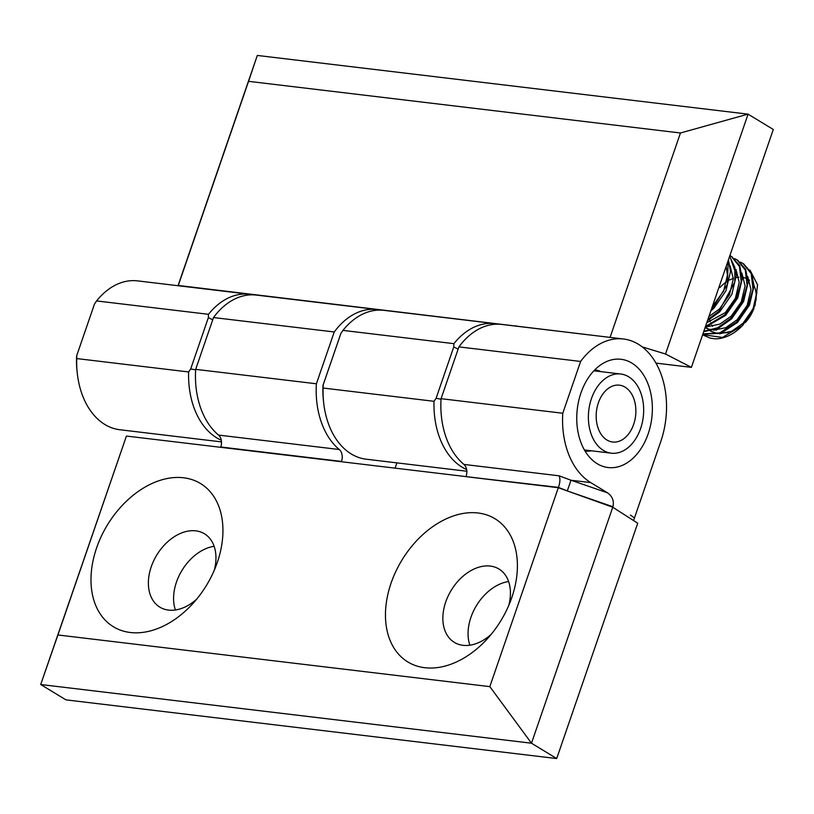 <?xml version="1.0" encoding="UTF-8"?>
<svg xmlns="http://www.w3.org/2000/svg" width="814" height="814" viewBox="0 0 814 814"><rect width="100%" height="100%" fill="white"/><g stroke="black" fill="none" stroke-linecap="round" stroke-linejoin="round"><path stroke-width="1.22" d="M655.982 363.115L691.401 367.358L665.506 353.998L748.086 114.153L773.3 129.487L691.401 367.358M610.164 337.118L680.453 132.987L248.565 81.329L178.276 285.47L611.69 337.586M642.266 346.906L665.506 353.998M748.086 114.153L257.305 55.444L248.565 81.329M680.453 132.987L748.015 114.133M257.305 55.464L178.113 285.449M466.687 469.597A74.959 51.597 -83.2 0 1 462.149 467.216A74.959 51.597 -83.2 0 1 434.025 401.302L323.107 388.034A74.959 51.597 96.8 0 0 323.626 402.431A74.959 51.597 96.8 0 0 366.147 459.198L466.88 471.245M515.842 326.119L395.105 311.681M323.107 388.034L323.219 384.747L340.883 333.445L322.995 385.317A68.142 46.907 96.8 0 0 323.392 400.234L323.626 402.431M516.646 326.211L515.934 325.844M494.871 323.616L383.954 310.348A74.959 51.597 96.8 0 0 342.959 330.392L453.876 343.661A74.959 51.597 -83.2 0 1 494.871 323.616A74.959 51.597 -83.2 0 1 498.28 324.186M453.876 343.661L453.764 346.937L436.101 398.25L441.025 399.226M458.119 349.145L453.764 346.937M436.101 398.25L434.025 401.302M322.995 385.317L323.219 384.747M340.883 333.445L342.959 330.392M221.296 440.252A74.959 51.597 -83.2 0 1 216.758 437.871A74.959 51.597 -83.2 0 1 188.634 371.957L76.73 358.567A74.959 51.597 96.8 0 0 77.249 372.965A74.959 51.597 96.8 0 0 119.78 429.731L221.479 441.9M271.255 296.866L148.738 282.214M76.73 358.567L76.842 355.291L94.505 303.978L76.628 355.86A68.142 46.907 96.8 0 0 77.015 370.777L77.249 372.965M249.481 294.261L137.576 280.881A74.959 51.597 96.8 0 0 96.581 300.926L208.476 314.306A74.959 51.597 -83.2 0 1 249.481 294.261A74.959 51.597 -83.2 0 1 252.889 294.841M208.476 314.306L208.374 317.592L190.7 368.905L195.635 369.882M212.729 319.8L208.374 317.592M190.7 368.905L188.634 371.957M76.628 355.86L76.842 355.291M94.505 303.978L96.581 300.926M726.729 281.695A29.986 20.757 -58.7 0 0 720.471 286.966A29.986 20.757 -58.7 0 0 719.932 287.535M709.106 315.934A29.986 20.757 -58.7 0 0 709.147 316.442M709.645 319.587A29.986 20.757 -58.7 0 0 710.307 321.917M711.741 325.091A29.986 20.757 -58.7 0 0 712.535 326.353M715.506 329.548A29.986 20.757 -58.7 0 0 716.34 330.179M722.639 332.631A29.986 20.757 -58.7 0 0 728.235 332.56M743.172 324.817L739.468 328.327M703.917 335.399L710.164 338.105L714.936 338.817A40.883 28.297 -58.7 0 0 742.49 325.549L755.056 305.291L757.58 284.808L749.999 270.065M702.848 334.106L720.939 333.292L737.443 322.486L749.511 305.077L754.029 285.816L751.495 272.822L743.467 263.767M702.92 333.882L719.779 332.895L736.599 321.978L747.74 306.522L752.97 289.163L751.22 273.657L743.04 263.502L740.394 262.169M703.683 331.685L718.09 328.469L731.562 318.905L743.62 301.506L748.147 282.244L745.614 269.241L737.586 260.185M703.856 331.176L717.633 327.777L730.718 318.396L741.859 302.94L747.079 285.592L745.339 270.075L737.158 259.92L734.513 258.587M705.178 327.33L725.681 315.333L737.738 297.924L742.256 278.663L739.733 265.659L731.694 256.603M705.453 326.536L724.836 314.815L735.978 299.359L741.198 282.01L739.458 266.493L731.277 256.339L729.883 255.576M707.437 320.767L719.8 311.752L731.857 294.342L736.375 275.081L729.731 256.034M707.834 319.617L718.955 311.243L734.767 282.143L734.9 267.511L729.629 256.318M710.785 311.05L713.909 308.17L725.976 290.771L730.494 271.51L728.469 259.686M711.405 309.249L713.074 307.661L727.411 284.351L728.154 260.622M716.92 293.223L724.429 271.428M718.945 287.332L722.7 276.434M745.217 322.629A29.986 20.757 -58.7 0 0 754.049 308.099L745.217 322.629M755.921 300.62A29.986 20.757 -58.7 0 0 754.029 285.907M749.552 280.331A29.986 20.757 -58.7 0 0 748.056 279.314M747.221 278.856A29.986 20.757 -58.7 0 0 742.246 277.36M738.837 277.269A29.986 20.757 -58.7 0 0 736.273 277.615M733.333 278.408A29.986 20.757 -58.7 0 0 729.527 280.047M754.792 306.013L756.857 292.287L753.031 308.994L742.979 323.331L731.593 331.267L719.464 333.791M717.521 333.608L710.388 331.054M709.594 330.535L705.931 327.147M747.761 276.618L750.976 289.54L747.15 305.413L737.097 319.76L725.712 327.696L713.583 330.219M711.639 330.036L705.026 327.788M741.869 273.036L745.095 285.968L741.269 301.831L731.206 316.178L719.83 324.114L707.702 326.638M735.988 269.454L739.204 282.387L735.388 298.26L725.325 312.596L706.756 322.751M730.107 265.883L733.322 278.805L729.507 294.678L719.444 309.015L708.882 316.575M726.159 266.402L727.441 275.234L723.626 291.097L712.301 306.634M743.07 324.928L755.056 305.291M702.665 334.625L722.415 337.454L742.49 325.549M631.878 363.095A54.518 37.525 -83.2 0 1 648.168 433.862A54.518 37.525 -83.2 0 1 597.232 463.726A54.518 37.525 -83.2 0 1 594.424 461.803A54.518 37.525 -83.2 0 1 577.299 408.954A54.518 37.525 -83.2 0 1 606.399 361.65A54.518 37.525 -83.2 0 1 631.878 363.095M585.052 451.058A40.883 28.144 96.8 0 0 591.493 450.803M567.297 490.934L558.424 487.383L466.046 476.678L558.312 487.708L612.749 507.224L612.911 506.735L567.297 490.934L571.001 480.24L607.62 492.877C612.464 496.479 614.224 501.098 612.911 506.735M558.343 487.637L126.424 436.06L40.7 684.523L531.481 743.213L489.825 686.629L558.312 487.708M558.424 487.383C560.154 482.509 560.368 478.642 559.065 475.803L571.001 480.24L590.73 482.6L607.62 492.877M623.453 338.99L501.739 324.43A74.959 51.597 96.8 0 0 458.903 346.886L580.616 361.447A74.959 51.597 -83.2 0 1 623.453 338.99A74.959 51.597 -83.2 0 1 660.775 441.534L634.472 517.928L630.382 515.048L634.472 517.928L633.567 520.553L612.749 507.224L637.728 523.219L556.695 758.556L531.481 743.213L612.749 507.224M600.956 371.642A40.883 28.144 96.8 0 0 594.759 369.871M580.616 361.447L562.779 413.247A74.959 51.597 96.8 0 0 590.73 482.6M466.157 476.353C467.562 471.306 466.819 467.338 463.949 464.428A74.959 51.597 -83.2 0 1 441.066 398.687L562.779 413.247M458.903 346.886L441.066 398.687M220.767 446.998L341.493 461.436L220.767 446.998A9.544 6.563 96.8 0 0 218.559 435.083A74.959 51.597 -83.2 0 1 195.665 369.342L316.402 383.781A74.959 51.597 96.8 0 0 339.296 449.521A9.544 6.563 -83.2 0 1 341.493 461.436M396.906 462.871L395.075 468.192M195.665 369.342L213.502 317.541L334.239 331.98A74.959 51.597 -83.2 0 1 377.075 309.524A74.959 51.597 -83.2 0 1 380.494 310.103M334.239 331.98L316.402 383.781M377.075 309.524L256.349 295.085A74.959 51.597 96.8 0 0 213.502 317.541M508.76 605.423A42.928 29.711 -58.7 0 0 498.951 569.017A42.928 29.711 -58.7 0 0 490.282 566.066A42.928 29.711 -58.7 0 0 448.158 596.011A42.928 29.711 -58.7 0 0 454.334 642.368A42.928 29.711 -58.7 0 0 462.993 645.319A42.928 29.711 -58.7 0 0 491.178 634.34M478.062 512.993A83.811 58.008 121.3 0 1 511.304 598.962A83.811 58.008 121.3 0 1 486.609 639.57A83.811 58.008 121.3 0 1 424.796 667.714A83.811 58.008 121.3 0 1 391.066 583.139A83.811 58.008 121.3 0 1 478.062 512.993M214.296 570.207A42.928 29.711 -58.7 0 0 204.477 533.801A42.928 29.711 -58.7 0 0 195.808 530.85A42.928 29.711 -58.7 0 0 153.683 560.795A42.928 29.711 -58.7 0 0 159.859 607.152A42.928 29.711 -58.7 0 0 168.529 610.103A42.928 29.711 -58.7 0 0 196.703 599.124M183.598 477.777A83.811 58.008 121.3 0 1 216.839 563.746A83.811 58.008 121.3 0 1 192.135 604.354A83.811 58.008 121.3 0 1 130.321 632.498A83.811 58.008 121.3 0 1 96.591 547.924A83.811 58.008 121.3 0 1 183.598 477.777M214.143 546.306A42.928 29.711 -58.7 0 0 181.99 570.37A42.928 29.711 -58.7 0 0 175.407 609.981M126.424 436.06L57.926 634.971L489.825 686.629M57.926 634.971L40.7 684.523L65.914 699.857L556.695 758.556M508.608 581.522A42.928 29.711 -58.7 0 0 476.465 605.585A42.928 29.711 -58.7 0 0 469.882 645.197M607.885 440.547A28.622 19.699 -83.2 0 1 597.038 407.722A28.622 19.699 -83.2 0 1 619.423 385.175A28.622 19.699 -83.2 0 1 624.165 386.64A28.622 19.699 -83.2 0 1 635.012 419.454A28.622 19.699 -83.2 0 1 612.627 442.012A28.622 19.699 -83.2 0 1 607.885 440.547M590.801 400.63A39.866 27.442 -83.2 0 1 620.756 374.013A39.866 27.442 -83.2 0 1 641.249 426.546A39.866 27.442 -83.2 0 1 611.294 453.174A39.866 27.442 -83.2 0 1 590.801 400.63M463.949 464.428L559.065 475.803M218.559 435.083L339.296 449.521M743.884 264.011L743.04 263.502M737.993 260.429L737.158 259.92M732.112 256.848L731.277 256.339M704.324 335.663L703.489 335.144M620.756 374.013L593.874 370.797M611.294 453.174L584.401 449.959"/></g></svg>
